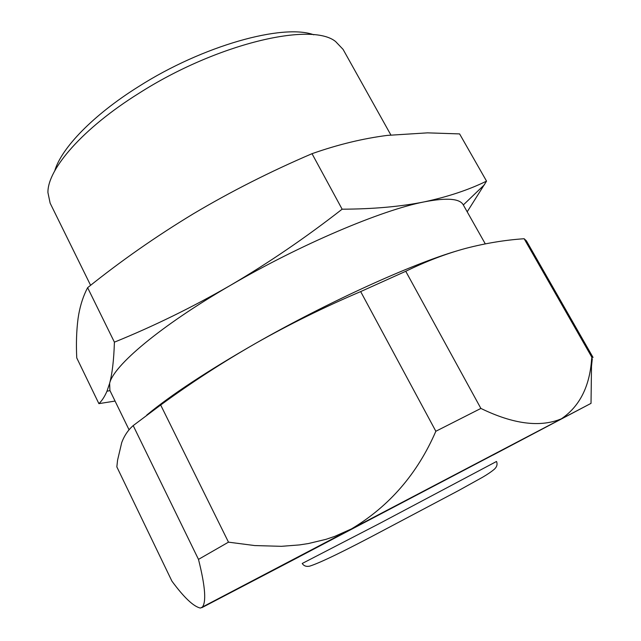 <?xml version="1.0" encoding="UTF-8"?>
<svg xmlns="http://www.w3.org/2000/svg" width="641" height="641" viewBox="0 0 641 641"><rect width="100%" height="100%" fill="white"/><g stroke="black" fill="none" stroke-linecap="round" stroke-linejoin="round"><path stroke-width="0.96" d="M467.201 211.818L486.543 181.131L459.605 133.913L427.531 132.855L387.332 135.395C362.926 138.504 337.823 144.602 312.015 153.688C270.157 171.62 230.568 191.675 193.237 213.862C156.003 236.425 120.788 261.039 87.617 287.689L114.402 342.158C113.874 359.689 112.279 373.423 109.627 383.35L106.975 391.218C104.619 396.667 101.927 400.801 98.89 403.638L115.059 401.066M98.89 403.638L76.752 357.91C76.063 343.712 76.495 330.604 78.05 318.601L78.747 314.242C80.558 304.331 83.506 295.477 87.617 287.689M486.543 181.131C468.747 189.848 448.027 196.755 424.39 201.843C400.577 206.634 373.158 209.086 342.134 209.19C305.485 237.763 268.178 263.195 230.223 285.469C192.004 307.44 153.399 326.333 114.402 342.158M342.134 209.19L312.015 153.688M493.009 455.062L591.026 403.357L351.452 528.921L334.634 536.421L325.989 539.329L308.369 543.552L299.427 544.922L281.415 546.324L254.725 545.563L228.484 542.158L198.486 559.385C205.449 587.004 206.562 603.101 201.827 607.684L298.93 556.949M456.753 250.952C410.857 264.469 327.527 302.304 255.735 343.312C288.963 324.498 323.937 307.263 360.667 291.591L435.848 431.265C417.483 473.675 389.359 506.23 351.452 528.921L200.417 608.069C193.566 606.578 184.071 597.604 171.916 581.139L116.838 466.88L117.583 460.118L121.742 442.514C124.37 435.576 128.192 429.943 133.192 425.6L198.486 559.385M360.667 291.591L405.753 271.287C426.225 261.264 446.272 253.62 465.887 248.339C485.606 243.227 505.028 240.022 524.138 238.732L526.413 240.864L593.037 357.43L591.859 357.253L591.587 359.545C589.608 386.699 579.544 406.45 561.412 418.797C540.163 427.643 513.313 424.19 480.886 408.429L435.848 431.265M591.499 366.227L592.292 358.76M484.548 184.608L463.323 204.952C459.909 198.542 446.929 197.508 424.39 201.843C381.98 209.96 299.932 244.638 230.223 285.469C159.865 326.253 113.289 365.923 109.627 383.35L109.915 390.497L129.057 429.799M313.81 34.798C283.098 23.421 202.812 45.519 138.328 86.751C92.977 115.14 61.344 148.215 54.757 170.802M390.866 134.971L343.071 49.373L335.596 41.537C311.358 21.618 216.434 43.724 138.977 93.274C82.577 128.44 47.474 169.24 47.931 192.564L50.142 203.165L90.605 285.317M133.192 425.6L160.675 405.008C190.81 382.925 222.491 362.357 255.735 343.312C207.355 371.051 171.027 394.984 146.741 415.088M160.675 405.008L228.484 542.158M524.138 238.732L591.859 357.253M405.753 271.287L480.886 408.429M492.985 455.014L298.914 556.909M379.576 523.481L302.223 563.471C303.818 565.947 306.318 566.836 309.707 566.139C320.308 562.79 345.187 550.699 384.344 529.859L458.587 490.557L482.481 477.305C487.521 474.364 491.511 471.648 494.451 469.148C496.959 466.752 497.64 464.188 496.511 461.472L379.576 523.481M591.026 403.357L591.587 359.545M109.972 390.617L106.975 391.218M485.285 243.868L463.323 204.952"/></g></svg>

